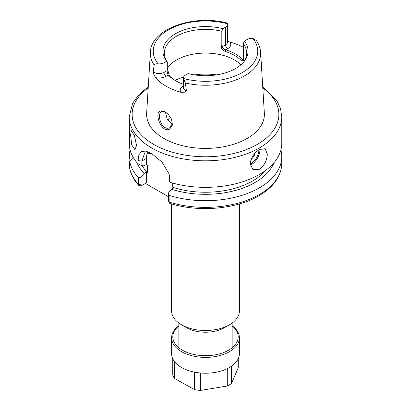 <?xml version="1.0" encoding="UTF-8"?>
<svg xmlns="http://www.w3.org/2000/svg" width="411" height="411" viewBox="0 0 411 411"><rect width="100%" height="100%" fill="white"/><g stroke="black" fill="none" stroke-linecap="round" stroke-linejoin="round"><path stroke-width="0.62" d="M167.739 113.796L165.607 112.234C164.421 111.324 162.977 111.134 161.282 111.658C159.591 113.189 159.036 115.445 159.607 118.419C160.639 123.048 162.396 126.069 164.888 127.472C166.357 128.427 168.012 128.494 169.846 127.682L172.245 123.865L171.546 119.169M160.069 111.016L163.686 111.057L168.027 114.078L171.593 119.267L172.435 125.083L169.841 128.956C162.062 133.996 153.92 113.785 160.069 111.016M136.539 145.479L134.423 135.573L131.381 130.713L130.554 134.844L131.731 144.924L134.952 149.753L136.539 145.479M251.178 159.196A6.052 3.494 120 0 0 255.046 153.128M259.433 149.501C254.003 152.959 250.926 157.767 250.191 163.932L253.037 169.671L259.433 169.27C264.407 165.551 267.032 160.48 267.309 154.048L265.146 148.705L259.433 149.501M243.482 60.859L243.291 43.694L244.35 41.105A42.564 24.573 180 0 1 244.355 61.172A42.564 24.573 180 0 1 188.12 73.569L185.433 75.121A6.972 4.028 0 0 0 183.388 77.967A6.972 4.028 0 0 0 183.45 78.486L185.376 83.037L186.44 90.985L185.037 92.198L180.891 92.285A55.762 32.192 180 0 1 155.461 77.607L153.704 74.108L153.267 71.833A6.972 4.028 0 0 0 154.099 72.413A6.972 4.028 0 0 0 163.963 72.413A3.149 1.819 -120 0 0 166.188 76.266A10.121 5.841 180 0 1 155.461 77.607M172.194 124.153L171.361 123.737L167.179 119.154L165.443 112.141M167.709 67.43A41.162 23.766 180 0 1 176.391 60.047A41.162 23.766 180 0 1 240.933 64.753M244.35 41.105L247.037 39.554A6.972 4.028 180 0 1 252.863 38.408L256.284 40.499C258.889 44.198 260.333 48.123 260.61 52.264A55.146 31.837 180 0 1 244.494 75.907A55.146 31.837 180 0 1 185.376 83.037M183.388 84.27A42.374 24.465 180 0 1 175.538 80.695A42.374 24.465 180 0 1 168.258 75.074C167.529 73.79 167.154 72.29 167.128 70.584L167.709 68.236L167.709 62.539L166.65 61.172A42.564 24.573 180 0 1 166.645 61.172A42.564 24.573 180 0 1 175.405 33.764A42.564 24.573 180 0 1 222.88 28.708L225.567 27.157A6.972 4.028 0 0 0 227.612 24.311A6.972 4.028 0 0 0 227.55 23.797L226.862 22.99C193.679 14.01 150.858 28.945 150.39 52.264L146.645 113.2A58.891 34 180 0 0 182.001 145.581A58.891 34 180 0 0 247.139 138.45A58.891 34 180 0 0 264.355 113.2L260.61 52.264M166.661 61.188L163.963 62.724A6.972 4.028 180 0 1 158.137 63.869C156.098 63.648 154.772 64.029 154.156 65.01L153.267 71.833M167.709 62.539A41.162 23.766 180 0 1 164.338 53.117A41.162 23.766 180 0 1 176.391 36.312A41.162 23.766 180 0 1 221.822 31.298L222.88 28.708M243.456 60.951L241.673 60.956A41.162 23.766 0 0 0 225.141 51.411C221.57 49.762 220.46 47.594 221.822 44.907L221.822 31.298M243.291 43.694A41.162 23.766 180 0 1 246.662 53.117A41.162 23.766 180 0 1 243.682 61.994M265.429 170.555A66.587 38.444 180 0 1 252.585 180.984A66.587 38.444 180 0 1 172.707 187.262L173.822 187.904L171.5 189.245A70.183 40.519 180 0 0 255.128 182.453A70.183 40.519 180 0 0 273.952 162.741M280.893 149.994A76.276 44.039 180 0 1 281.776 156.673A76.276 44.039 180 0 1 259.433 187.812A76.276 44.039 180 0 1 169.111 195.374L169.111 202.042L169.784 203.388C198.153 212.528 236.006 209.358 258.832 195.806C273.654 187.113 281.304 176.288 281.776 163.342A76.276 44.039 0 0 1 259.433 194.48A76.276 44.039 0 0 1 169.111 202.042L168.433 200.558L168.433 192.985L171.5 189.245M152.44 153.976L144.744 152.82L141.908 161.009L141.908 165.679L138.055 163.881A76.276 44.039 180 0 1 129.635 147.873L129.224 116.781A76.276 44.039 180 0 0 176.309 157.464A76.276 44.039 180 0 0 259.433 147.919A76.276 44.039 180 0 0 281.776 116.781L281.776 143.316A76.276 44.039 180 0 1 259.433 174.454A76.276 44.039 180 0 1 169.882 182.258L169.301 181.492L169.301 176.822L168.818 173.098M138.055 163.881L138.055 160.67L138.918 154.767L141.502 151.484L145.802 151.104L151.551 153.447L162.042 162.119L169.101 173.966L169.882 179.047L169.882 182.258M229.472 324.767L224.334 327.731A26.638 15.377 0 0 1 186.666 327.731L181.528 324.767A33.897 19.574 0 0 0 229.472 324.767A33.897 19.574 0 0 0 239.397 310.927L239.397 203.938M171.603 203.938L171.603 310.927A33.897 19.574 0 0 0 181.528 324.767L186.666 327.731M137.048 162.741A70.183 40.519 180 0 0 144.102 173.432L146.429 172.086L147.544 172.733A66.587 38.444 180 0 1 142.18 165.695M147.544 172.733L147.544 165.119L146.429 164.477L144.102 165.818L141.908 165.679M130.79 152.188L129.635 152.116A76.276 44.039 180 0 1 130.107 149.994M168.433 192.985L169.111 195.374M129.635 152.116L129.635 158.785L130.215 160.593M168.433 196.705L145.443 183.429M138.466 184.349L138.466 177.68A76.276 44.039 180 0 1 129.635 161.225L133.205 157.351M138.466 177.68L141.04 177.167L141.04 184.739L142.149 185.325L146.429 182.859L146.429 172.086M144.102 173.432L141.04 177.167M129.635 161.225L129.635 167.894A76.276 44.039 0 0 0 138.471 184.354L138.861 185.495C133.888 180.193 130.821 174.439 129.66 168.222L129.635 167.894M140.418 185.829L138.861 185.495M172.707 183.075L172.707 187.262M227.612 41.187L229.826 42.025A56.245 32.474 180 0 1 243.291 47.255M167.477 68.853L169.327 75.727A41.162 23.766 0 0 0 175.97 80.946M167.729 120.125A41.162 23.766 180 0 1 169.147 118.425A41.162 23.766 180 0 1 170.452 117.104M221.822 44.907L222.397 46.582C222.654 48.154 223.764 49.228 225.721 49.808A42.374 24.465 180 0 1 242.737 59.631L243.579 60.212M147.78 152.327A19.374 11.184 -120 0 0 146.429 158.394L146.429 164.477M140.418 185.839L142.149 185.325M168.52 200.994L168.433 200.558M141.04 184.739L138.471 184.354M166.188 76.266L168.258 75.074L169.327 75.727M241.673 60.956L243.579 59.148M225.141 51.411L225.721 49.808L227.792 48.611A10.121 5.841 180 0 0 229.826 42.025M178.862 325.887A32.69 18.875 0 0 0 197.588 355.14A32.69 18.875 0 0 0 232.508 347.459A32.69 18.875 0 0 0 232.138 325.887M232.138 325.707A33.897 19.574 180 0 1 239.397 337.816A33.897 19.574 180 0 1 197.295 356.805A33.897 19.574 180 0 1 171.603 337.816A33.897 19.574 180 0 1 178.862 325.707M239.397 337.816L239.397 353.635A33.897 19.574 180 0 1 197.295 372.623A33.897 19.574 180 0 1 171.603 353.635L171.603 337.816M172.748 358.68L172.748 375.032A33.342 19.25 180 0 0 174.413 378.387L174.413 361.439M194.531 372.15L194.531 389.607L174.413 378.387M227.283 368.631L227.283 386.001L200.393 390.45A33.342 19.25 180 0 1 194.531 389.607M200.393 390.45L200.393 372.983M238.252 358.68L238.252 367.824L231.48 383.494A33.342 19.25 180 0 1 227.283 386.001M231.48 383.494L231.48 366.206M259.932 149.224A12.109 6.992 -60 0 1 259.947 149.794A12.109 6.992 -60 0 1 250.273 165.181M183.388 77.967L183.388 87.656A6.972 4.028 0 0 0 185.433 90.502A6.972 4.028 0 0 0 186.44 90.985M262.804 87.954A73.369 42.359 180 0 1 257.378 144.359A73.369 42.359 180 0 1 156.576 145.972A73.369 42.359 180 0 1 148.196 87.954M252.863 38.408A52.243 30.162 180 0 1 242.444 72.47A52.243 30.162 180 0 1 183.45 78.486M174.994 80.345A48.426 27.958 180 0 1 183.542 77.14M194.336 74.853A48.426 27.958 180 0 1 216.664 74.853M154.156 65.01A55.146 31.837 180 0 1 150.39 52.264M158.137 63.869A52.243 30.162 180 0 1 168.556 29.813A52.243 30.162 180 0 1 227.55 23.797M171.736 123.937A38.136 22.019 180 0 1 172.301 123.341M163.963 62.724L163.963 72.413L167.128 70.584M180.891 92.285A10.121 5.841 180 0 1 183.208 86.094L183.388 85.986M222.397 46.582L225.567 44.753L225.567 27.157M227.792 48.611A3.149 1.819 -120 0 1 225.567 44.753A6.972 4.028 0 0 0 227.612 41.907L227.612 24.311M146.429 158.394L141.908 161.009L138.055 160.67M169.882 179.047L169.301 176.822M250.191 164.097A11.38 6.571 120 0 0 258.92 149.81M171.449 118.943L171.587 119.267M148.273 86.736L138.975 94.504L132.583 103.392L129.224 116.781M281.776 156.673L281.776 163.342M232.138 347.768L232.138 323.036M178.862 347.768L178.862 323.036M262.727 86.736L276.762 100.525L280.502 108.468L281.776 116.781M168.495 200.922L169.229 202.813M169.019 173.704L169.101 173.966"/></g></svg>
